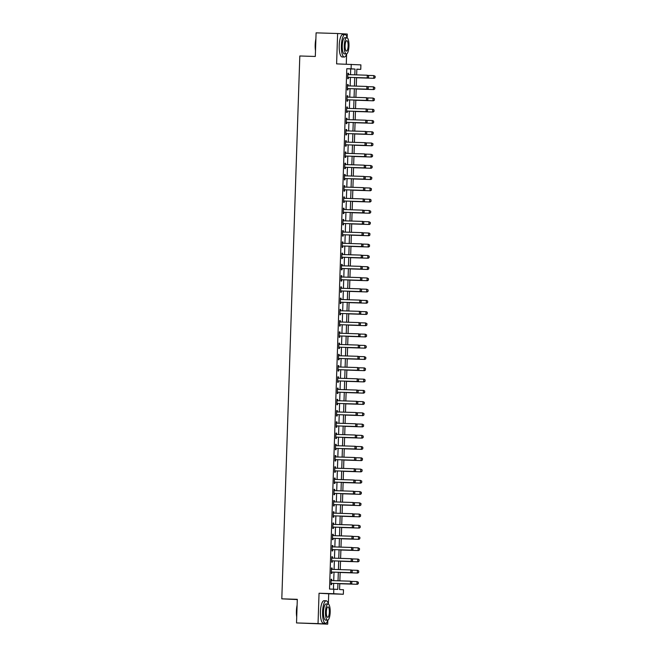 <?xml version="1.0" encoding="UTF-8"?>
<svg xmlns="http://www.w3.org/2000/svg" width="657" height="657" viewBox="0 0 657 657"><rect width="100%" height="100%" fill="white"/><g stroke="black" fill="none" stroke-linecap="round" stroke-linejoin="round"><path stroke-width="0.99" d="M339.768 583.58L339.57 589.526L343.496 589.748L343.34 594.248L333.674 593.698L333.83 589.198L337.747 589.419L337.944 583.523M328.369 604.021L328.714 593.788L343.34 594.248M328.714 593.788L319.047 593.246L318.037 623.6L296.521 622.935L327.703 624.15L327.827 620.307M297.293 599.57L281.804 598.839L299.814 55.985L315.311 56.461L316.091 32.85L337.616 33.515L336.606 63.877L360.907 64.879L360.759 69.371L356.833 69.149L356.644 74.89M346.28 64.172L346.617 54.055M347.151 37.778L347.274 34.065L337.616 33.515M356.833 69.256L360.759 69.371M318.037 623.6L327.703 624.15M350.51 74.693L350.707 68.919L346.789 68.698L329.527 589.066L333.83 589.198M333.444 589.189L333.641 583.391M333.723 580.673L334.011 572.14M334.101 569.43L334.38 560.897M334.47 558.187L334.758 549.654M334.848 546.944L335.127 538.412M335.218 535.701L335.505 527.169M335.596 524.458L335.875 515.926M335.965 513.216L336.244 504.683M336.335 501.973L336.622 493.432M336.713 490.722L336.992 482.189M337.082 479.479L337.37 470.946M337.46 468.236L337.739 459.703M337.829 456.993L338.117 448.46M338.199 445.75L338.486 437.217M338.577 434.507L338.856 425.974M338.946 423.264L339.234 414.731M339.324 412.013L339.603 403.48M339.694 400.77L339.981 392.237M340.071 389.527L340.351 380.994M340.441 378.284L340.72 369.751M340.811 367.041L341.098 358.508M341.188 355.798L341.468 347.266M341.558 344.555L341.845 336.023M341.936 333.313L342.215 324.772M342.305 322.061L342.593 313.529M342.683 310.818L342.962 302.286M343.053 299.576L343.332 291.043M343.422 288.333L343.71 279.8M343.8 277.09L344.079 268.557M344.169 265.847L344.457 257.314M344.547 254.604L344.826 246.071M344.917 243.353L345.204 234.82M345.286 232.11L345.574 223.577M345.664 220.867L345.943 212.334M346.034 209.624L346.321 201.091M346.411 198.381L346.691 189.848M346.781 187.138L347.068 178.605M347.159 175.895L347.438 167.363M347.528 164.652L347.808 156.111M347.898 153.401L348.185 144.869M348.276 142.158L348.555 133.626M348.645 130.915L348.933 122.383M349.023 119.673L349.302 111.14M349.393 108.43L349.68 99.897M349.762 97.187L350.05 88.654M350.14 85.944L350.419 77.411M348.489 74.578L348.53 73.297L347.873 73.264L347.701 78.659L348.35 78.692L348.391 77.411M348.111 85.821L348.161 84.539L347.504 84.507L347.323 89.902L347.98 89.943L348.021 88.654M347.742 97.064L347.783 95.791L347.134 95.75L346.953 101.145L347.602 101.186L347.652 99.897M347.372 108.306L347.413 107.034L346.756 106.992L346.576 112.388L347.233 112.429L347.274 111.148M346.995 119.558L347.036 118.276L346.387 118.235L346.206 123.639L346.863 123.672L346.904 122.391M346.625 130.8L346.666 129.519L346.009 129.478L345.837 134.882L346.485 134.915L346.526 133.634M346.247 142.043L346.288 140.762L345.639 140.729L345.459 146.125L346.116 146.158L346.157 144.877M345.878 153.286L345.919 152.005L345.27 151.972L345.089 157.368L345.738 157.401L345.779 156.12M345.5 164.529L345.549 163.248L344.892 163.215L344.711 168.611L345.368 168.652L345.41 167.363M345.13 175.772L345.171 174.491L344.523 174.458L344.342 179.854L344.991 179.895L345.04 178.605M344.761 187.015L344.802 185.742L344.145 185.701L343.964 191.097L344.621 191.138L344.662 189.857M344.383 198.258L344.424 196.985L343.775 196.944L343.595 202.34L344.252 202.381L344.293 201.099M344.013 209.509L344.054 208.228L343.397 208.187L343.225 213.591L343.874 213.624L343.915 212.342M343.636 220.752L343.685 219.471L343.028 219.438L342.847 224.834L343.504 224.866L343.545 223.585M343.266 231.995L343.307 230.714L342.658 230.681L342.478 236.077L343.126 236.109L343.176 234.828M342.897 243.238L342.938 241.957L342.281 241.924L342.1 247.319L342.757 247.352L342.798 246.071M342.519 254.481L342.56 253.2L341.911 253.167L341.73 258.562L342.379 258.603L342.428 257.314M342.149 265.724L342.19 264.451L341.533 264.41L341.361 269.805L342.01 269.846L342.051 268.557M341.771 276.967L341.812 275.694L341.164 275.653L340.983 281.048L341.64 281.089L341.681 279.808M341.402 288.218L341.443 286.937L340.794 286.895L340.613 292.299L341.262 292.332L341.303 291.051M341.024 299.461L341.073 298.179L340.416 298.138L340.236 303.542L340.893 303.575L340.934 302.294M340.655 310.704L340.696 309.422L340.047 309.39L339.866 314.785L340.515 314.818L340.564 313.537M340.285 321.946L340.326 320.665L339.669 320.632L339.488 326.028L340.145 326.061L340.186 324.78M339.907 333.189L339.948 331.908L339.299 331.875L339.119 337.271L339.776 337.312L339.817 336.023M339.538 344.432L339.579 343.151L338.922 343.118L338.749 348.514L339.398 348.555L339.439 347.266M339.16 355.675L339.209 354.402L338.552 354.361L338.371 359.757L339.028 359.798L339.069 358.517M338.79 366.918L338.831 365.645L338.183 365.604L338.002 371L338.651 371.041L338.692 369.76M338.421 378.169L338.462 376.888L337.805 376.847L337.624 382.251L338.281 382.284L338.322 381.003M338.043 389.412L338.084 388.131L337.435 388.098L337.255 393.494L337.903 393.527L337.953 392.245M337.673 400.655L337.714 399.374L337.057 399.341L336.885 404.737L337.534 404.769L337.575 403.488M337.296 411.898L337.337 410.617L336.688 410.584L336.507 415.98L337.164 416.012L337.205 414.731M336.926 423.141L336.967 421.86L336.31 421.827L336.138 427.222L336.786 427.264L336.827 425.974M336.548 434.384L336.598 433.111L335.941 433.07L335.76 438.465L336.417 438.506L336.458 437.217M336.179 445.627L336.22 444.354L335.571 444.313L335.39 449.708L336.039 449.749L336.088 448.468M335.809 456.878L335.85 455.597L335.193 455.556L335.013 460.959L335.67 460.992L335.711 459.711M335.431 468.121L335.472 466.84L334.824 466.798L334.643 472.202L335.3 472.235L335.341 470.954M335.062 479.364L335.103 478.082L334.446 478.05L334.273 483.445L334.922 483.478L334.963 482.197M334.684 490.607L334.725 489.325L334.076 489.293L333.896 494.688L334.553 494.721L334.594 493.44M334.314 501.849L334.356 500.568L333.707 500.535L333.526 505.931L334.175 505.972L334.216 504.683M333.937 513.092L333.986 511.811L333.329 511.778L333.148 517.174L333.805 517.215L333.846 515.926M333.567 524.335L333.608 523.062L332.959 523.021L332.779 528.417L333.428 528.458L333.477 527.177M333.198 535.578L333.239 534.305L332.582 534.264L332.401 539.66L333.058 539.701L333.099 538.42M332.82 546.829L332.861 545.548L332.212 545.507L332.031 550.911L332.688 550.944L332.729 549.663M332.45 558.072L332.491 556.791L331.834 556.758L331.662 562.154L332.311 562.187L332.352 560.906M332.072 569.315L332.122 568.034L331.465 568.001L331.284 573.397L331.941 573.43L331.982 572.148M331.703 580.558L331.744 579.277L331.095 579.244L330.914 584.64L331.563 584.673L331.613 583.391M319.047 593.246L333.674 593.698M346.789 68.698L351.093 68.829L351.24 64.329M296.521 622.935L297.301 599.324L281.804 598.839M356.554 77.6L356.275 86.133M356.184 88.843L355.897 97.376M355.807 100.086L355.527 108.619M355.437 111.329L355.158 119.861M355.067 122.572L354.78 131.104M354.69 133.814L354.41 142.347M354.32 145.066L354.033 153.598M353.942 156.309L353.663 164.841M353.573 167.551L353.285 176.084M353.203 178.794L352.916 187.327M352.825 190.037L352.546 198.57M352.456 201.28L352.168 209.813M352.078 212.523L351.799 221.056M351.709 223.766L351.421 232.307M351.331 235.017L351.052 243.55M350.961 246.26L350.682 254.793M350.592 257.503L350.304 266.036M350.214 268.746L349.935 277.279M349.844 279.989L349.557 288.522M349.467 291.232L349.187 299.764M349.097 302.475L348.81 311.007M348.719 313.726L348.44 322.258M348.35 324.969L348.07 333.501M347.98 336.212L347.693 344.744M347.602 347.454L347.323 355.987M347.233 358.697L346.945 367.23M346.855 369.94L346.576 378.473M346.485 381.183L346.206 389.716M346.116 392.426L345.828 400.967M345.738 403.677L345.459 412.21M345.368 414.92L345.081 423.453M344.991 426.163L344.711 434.696M344.621 437.406L344.334 445.939M344.243 448.649L343.964 457.182M343.874 459.892L343.595 468.425M343.504 471.135L343.217 479.667M343.126 482.386L342.847 490.919M342.757 493.629L342.469 502.162M342.379 504.872L342.1 513.404M342.01 516.115L341.722 524.647M341.64 527.357L341.353 535.89M341.262 538.6L340.983 547.133M340.893 549.843L340.605 558.376M340.515 561.086L340.236 569.627M340.145 572.337L339.858 580.87M354.813 74.832L355.01 69.051L351.093 68.829M338.035 580.813L338.314 572.28M338.404 569.57L338.683 561.037M338.774 558.319L339.061 549.786M339.152 547.076L339.431 538.543M339.521 535.833L339.809 527.3M339.899 524.59L340.178 516.057M340.269 513.347L340.556 504.814M340.638 502.104L340.926 493.571M341.016 490.861L341.295 482.328M341.385 479.618L341.673 471.077M341.763 468.367L342.042 459.834M342.133 457.124L342.42 448.591M342.511 445.881L342.79 437.348M342.88 434.638L343.159 426.106M343.25 423.395L343.537 414.863M343.627 412.153L343.907 403.62M343.997 400.91L344.284 392.377M344.375 389.658L344.654 381.126M344.744 378.416L345.032 369.883M345.114 367.173L345.401 358.64M345.492 355.93L345.771 347.397M345.861 344.687L346.149 336.154M346.239 333.444L346.518 324.911M346.609 322.201L346.896 313.668M346.986 310.958L347.266 302.417M347.356 299.707L347.635 291.174M347.725 288.464L348.013 279.931M348.103 277.221L348.382 268.688M348.473 265.978L348.76 257.445M348.851 254.735L349.13 246.203M349.22 243.492L349.508 234.96M349.598 232.25L349.877 223.717M349.967 220.998L350.247 212.466M350.337 209.755L350.624 201.223M350.715 198.513L350.994 189.98M351.084 187.27L351.372 178.737M351.462 176.027L351.741 167.494M351.832 164.784L352.119 156.251M352.201 153.541L352.489 145.008M352.579 142.298L352.858 133.757M352.949 131.047L353.236 122.514M353.326 119.804L353.606 111.271M353.696 108.561L353.983 100.028M354.074 97.318L354.353 88.785M354.443 86.075L354.723 77.542M350.707 68.919L355.01 69.051M347.873 73.28L348.53 73.297M347.504 84.523L348.161 84.539M347.134 95.766L347.783 95.791M346.756 107.009L347.413 107.034M346.387 118.252L347.036 118.276M346.009 129.495L346.666 129.519M345.639 140.746L346.288 140.762M345.262 151.989L345.919 152.005M344.892 163.232L345.549 163.248M344.523 174.475L345.171 174.491M344.145 185.717L344.802 185.742M343.775 196.96L344.424 196.985M343.397 208.203L344.054 208.228M343.028 219.454L343.685 219.471M342.658 230.697L343.307 230.714M342.281 241.94L342.938 241.957M341.911 253.183L342.56 253.2M341.533 264.426L342.19 264.451M341.164 275.669L341.812 275.694M340.786 286.912L341.443 286.937M340.416 298.155L341.073 298.179M340.047 309.406L340.696 309.422M339.669 320.649L340.326 320.665M339.299 331.892L339.948 331.908M338.922 343.135L339.579 343.151M338.552 354.378L339.209 354.402M338.183 365.62L338.831 365.645M337.805 376.863L338.462 376.888M337.435 388.115L338.084 388.131M337.057 399.357L337.714 399.374M336.688 410.6L337.337 410.617M336.31 421.843L336.967 421.86M335.941 433.086L336.598 433.111M335.571 444.329L336.22 444.354M335.193 455.572L335.85 455.597M334.824 466.815L335.472 466.84M334.446 478.066L335.103 478.082M334.076 489.309L334.725 489.325M333.699 500.552L334.356 500.568M333.329 511.795L333.986 511.811M332.959 523.038L333.608 523.062M332.582 534.281L333.239 534.305M332.212 545.524L332.861 545.548M331.834 556.775L332.491 556.791M331.465 568.018L332.122 568.034M331.095 579.26L331.744 579.277M368.536 77.288L368.585 75.941L368.536 77.288L367.674 77.945L348.736 77.354A0.903 0.862 -86.8 0 0 348.473 77.386L347.734 77.608M347.84 74.487L348.095 74.578A0.903 0.862 -86.8 0 0 348.358 74.627L367.288 75.218L367.206 77.912L348.267 77.329A0.903 0.862 -86.8 0 0 348.005 77.362L347.742 77.444M368.585 75.941L367.288 75.218L368.659 75.941M347.84 74.34L348.563 74.602A0.903 0.862 -86.8 0 0 348.686 74.643M367.674 77.945L368.618 77.288M375.073 77.657L375.114 76.311L375.073 77.657L373.734 78.282L356.554 77.756L374.203 78.314L373.734 78.282L373.825 75.588L367.969 75.407M375.114 76.311L373.825 75.588L375.196 76.311M375.147 77.657L374.203 78.314M368.166 88.531L368.207 87.184L368.166 88.531L367.296 89.188L348.358 88.596A0.903 0.862 -86.8 0 0 348.103 88.629L347.356 88.851M347.463 85.73L347.725 85.821A0.903 0.862 -86.8 0 0 347.964 85.87L366.918 86.461L366.828 89.163L347.89 88.572A0.903 0.862 -86.8 0 0 347.627 88.605L347.364 88.687M368.207 87.184L366.918 86.461L368.29 87.184M347.471 85.582L348.194 85.853A0.903 0.862 -86.8 0 0 348.309 85.886M367.296 89.188L368.248 88.539M367.797 99.774L367.838 98.427L367.797 99.774L366.926 100.431L347.988 99.839A0.903 0.862 -86.8 0 0 347.725 99.88L346.986 100.094M347.093 96.973L347.348 97.064A0.903 0.862 -86.8 0 0 347.586 97.113L366.549 97.704L366.458 100.406L347.52 99.815A0.903 0.862 -86.8 0 0 347.257 99.848L346.995 99.93M367.838 98.427L366.549 97.704L367.92 98.427M347.093 96.825L347.816 97.096A0.903 0.862 -86.8 0 0 347.939 97.129M366.926 100.431L367.871 99.782M367.419 111.017L367.468 109.67L367.419 111.017L366.557 111.674L347.619 111.09A0.903 0.862 -86.8 0 0 347.356 111.123L346.617 111.345M346.715 108.216L346.978 108.315A0.903 0.862 -86.8 0 0 347.216 108.364L366.171 108.947L366.08 111.649L347.142 111.058A0.903 0.862 -86.8 0 0 346.88 111.099L346.617 111.173M367.468 109.67L366.639 108.98L367.542 109.678M346.724 108.068L347.446 108.339A0.903 0.862 -86.8 0 0 347.569 108.372M366.557 111.674L367.501 111.025M356.176 89.007L373.833 89.557L373.357 89.533L373.447 86.831L367.6 86.65M374.745 87.553L373.447 86.831L374.818 87.553L374.777 88.909L374.818 87.553M356.176 88.999L373.357 89.533L374.695 88.9M374.777 88.909L373.833 89.557M374.326 100.143L374.367 98.796L374.326 100.143L372.987 100.776L355.807 100.242L373.455 100.8L372.987 100.776L373.077 98.074L367.222 97.893M374.367 98.796L373.077 98.074L374.449 98.796M374.4 100.151L373.455 100.8M373.948 111.386L373.997 110.039L373.948 111.386L372.609 112.019L355.429 111.485L373.086 112.043L372.609 112.019L372.7 109.317L366.852 109.136M373.997 110.039L373.176 109.349L374.071 110.047M374.03 111.394L373.086 112.043M367.049 122.259L367.091 120.913L367.049 122.259L366.179 122.916L347.241 122.333A0.903 0.862 -86.8 0 0 346.978 122.366L346.239 122.588M346.346 119.459L346.6 119.558A0.903 0.862 -86.8 0 0 346.839 119.607L365.801 120.19L365.711 122.892L346.773 122.301A0.903 0.862 -86.8 0 0 346.51 122.342L346.247 122.416M367.091 120.913L366.269 120.223L367.173 120.921M346.346 119.319L347.077 119.582A0.903 0.862 -86.8 0 0 347.192 119.615M366.179 122.916L367.123 122.268M373.578 122.629L373.619 121.282L373.578 122.629L372.24 123.261L355.059 122.728L372.708 123.286L372.24 123.261L372.33 120.56L366.475 120.379M373.619 121.282L372.798 120.592L373.702 121.29M373.652 122.637L372.708 123.286M315.5 50.745A10.98 3.195 -88.2 0 1 315.188 44.791A10.98 3.195 -88.2 0 1 315.894 38.903M315.861 39.929A11.251 3.269 91.8 0 0 315.368 44.799A11.251 3.269 91.8 0 0 315.532 49.702M347.167 37.835A11.251 3.269 91.8 0 0 344.982 34.542A11.251 3.269 91.8 0 0 341.369 45.604A11.251 3.269 91.8 0 0 344.284 57.036A11.251 3.269 91.8 0 0 346.674 53.89M344.982 34.542L342.831 34.476A11.251 3.269 91.8 0 0 339.217 45.538A11.251 3.269 91.8 0 0 342.133 56.97L344.284 57.036M346.362 53.948L344.383 53.882A8.098 2.357 -88.2 0 1 342.281 45.653A8.098 2.357 -88.2 0 1 344.884 37.695L346.863 37.753A8.098 2.357 91.8 0 0 344.26 45.719A8.098 2.357 91.8 0 0 346.362 53.948A8.098 2.357 91.8 0 0 348.966 45.982A8.098 2.357 91.8 0 0 346.863 37.753M345.097 45.768A5.223 1.519 91.8 0 0 346.453 51.065A5.223 1.519 91.8 0 0 348.128 45.941A5.223 1.519 91.8 0 0 346.773 40.635A5.223 1.519 91.8 0 0 345.097 45.768M296.718 616.997A10.98 3.195 -88.2 0 1 296.406 611.043A10.98 3.195 -88.2 0 1 297.112 605.146M297.071 606.173A11.251 3.269 91.8 0 0 296.586 611.043A11.251 3.269 91.8 0 0 296.75 615.954M328.385 604.079A11.251 3.269 91.8 0 0 326.2 600.794A11.251 3.269 91.8 0 0 322.579 611.856A11.251 3.269 91.8 0 0 325.502 623.279A11.251 3.269 91.8 0 0 327.884 620.134M326.2 600.794L324.041 600.728A11.251 3.269 91.8 0 0 320.427 611.79A11.251 3.269 91.8 0 0 323.351 623.214L325.502 623.279M327.58 620.2L325.593 620.134A8.098 2.357 -88.2 0 1 323.499 611.905A8.098 2.357 -88.2 0 1 326.102 603.939L328.081 604.005A8.098 2.357 91.8 0 0 325.478 611.963A8.098 2.357 91.8 0 0 327.58 620.2A8.098 2.357 91.8 0 0 330.175 612.234A8.098 2.357 91.8 0 0 328.081 604.005M326.315 612.012A5.223 1.519 91.8 0 0 327.662 617.317A5.223 1.519 91.8 0 0 329.346 612.184A5.223 1.519 91.8 0 0 327.991 606.879A5.223 1.519 91.8 0 0 326.315 612.012M366.672 133.511L366.721 132.156L366.672 133.511L365.809 134.159L346.871 133.576A0.903 0.862 -86.8 0 0 346.609 133.609L345.869 133.831M345.968 130.702L346.231 130.8A0.903 0.862 -86.8 0 0 346.469 130.85L365.423 131.441L365.333 134.135L346.403 133.552A0.903 0.862 -86.8 0 0 346.14 133.585L345.869 133.658M366.721 132.156L365.9 131.466L366.795 132.164M345.976 130.562L346.699 130.825A0.903 0.862 -86.8 0 0 346.822 130.858M365.809 134.159L366.754 133.511M366.302 144.754L366.343 143.398L366.302 144.754L365.432 145.402L346.494 144.819A0.903 0.862 -86.8 0 0 346.231 144.852L345.492 145.074M345.598 141.945L345.853 142.043A0.903 0.862 -86.8 0 0 346.116 142.093L365.054 142.684L364.964 145.378L346.025 144.795A0.903 0.862 -86.8 0 0 345.763 144.827L345.5 144.901M366.343 143.398L365.522 142.709L366.425 143.407M345.607 141.805L346.329 142.068A0.903 0.862 -86.8 0 0 346.444 142.101M365.432 145.402L366.376 144.754M365.924 155.996L365.974 154.65L365.924 155.996L365.062 156.653L346.124 156.062A0.903 0.862 -86.8 0 0 345.861 156.095L345.122 156.317M345.229 153.196L345.483 153.286A0.903 0.862 -86.8 0 0 345.746 153.336L364.684 153.927L364.594 156.621L345.656 156.037A0.903 0.862 -86.8 0 0 345.393 156.07L345.13 156.152M365.974 154.65L364.684 153.927L366.048 154.65M345.229 153.048L345.952 153.311A0.903 0.862 -86.8 0 0 346.075 153.352M365.062 156.653L366.006 155.996M365.555 167.239L365.596 165.893L365.555 167.239L364.684 167.896L345.754 167.305A0.903 0.862 -86.8 0 0 345.492 167.338L344.753 167.56M344.851 164.439L345.114 164.529A0.903 0.862 -86.8 0 0 345.368 164.579L364.307 165.17L364.216 167.872L345.278 167.28A0.903 0.862 -86.8 0 0 345.015 167.313L344.753 167.395M365.596 165.893L364.307 165.17L365.678 165.893M344.859 164.291L345.582 164.562A0.903 0.862 -86.8 0 0 345.697 164.595M364.684 167.896L365.637 167.239M365.185 178.482L365.226 177.135L365.185 178.482L364.315 179.139L345.377 178.548A0.903 0.862 -86.8 0 0 345.114 178.589L344.375 178.803M344.482 175.682L344.736 175.772A0.903 0.862 -86.8 0 0 344.999 175.83L363.937 176.413L363.847 179.115L344.909 178.523A0.903 0.862 -86.8 0 0 344.646 178.556L344.383 178.638M365.226 177.135L363.937 176.413L365.308 177.135M344.482 175.534L345.204 175.805A0.903 0.862 -86.8 0 0 345.327 175.838M364.315 179.139L365.259 178.49M373.201 133.88L373.25 132.525L373.201 133.88L371.87 134.504L354.69 133.971L372.338 134.529L371.87 134.504L371.961 131.811L366.105 131.622M373.25 132.525L372.429 131.835L373.324 132.533M373.283 133.88L372.338 134.529M354.312 145.23L371.961 145.78L371.492 145.747L371.583 143.054L365.735 142.873M372.88 143.768L371.583 143.054L372.954 143.776L372.831 145.123L372.954 143.776M354.312 145.213L371.492 145.747L372.831 145.123M372.913 145.123L371.961 145.78M353.942 156.473L371.591 157.023L371.123 156.99L371.213 154.296L365.358 154.116M372.503 155.019L371.213 154.296L372.585 155.019L372.462 156.366L372.585 155.019M353.942 156.465L371.123 156.99L372.462 156.366M372.535 156.366L371.591 157.023M372.084 167.609L372.133 166.262L372.084 167.609L370.745 168.241L353.565 167.707L371.221 168.266L370.745 168.241L370.835 165.539L364.988 165.359M372.133 166.262L370.835 165.539L372.207 166.262M372.166 167.609L371.221 168.266M371.714 178.852L371.755 177.505L371.714 178.852L370.376 179.484L353.195 178.95L370.844 179.509L370.376 179.484L370.466 176.782L364.61 176.602M371.755 177.505L370.466 176.782L371.837 177.505M371.788 178.86L370.844 179.509M364.807 189.725L364.857 188.378L364.807 189.725L363.945 190.382L345.007 189.799A0.903 0.862 -86.8 0 0 344.744 189.832L344.005 190.054M344.104 186.925L344.367 187.023A0.903 0.862 -86.8 0 0 344.621 187.073L363.559 187.656L363.469 190.358L344.531 189.766A0.903 0.862 -86.8 0 0 344.276 189.799L344.005 189.881M364.857 188.378L363.559 187.656L364.931 188.378M344.112 186.777L344.835 187.048A0.903 0.862 -86.8 0 0 344.958 187.081M363.945 190.382L364.89 189.733M371.336 190.095L371.386 188.748L371.336 190.095L370.006 190.727L352.817 190.193L370.474 190.752L370.006 190.727L370.088 188.025L364.241 187.845M371.386 188.748L370.088 188.025L371.46 188.748M371.419 190.103L370.474 190.752M364.438 200.968L364.479 199.621L364.438 200.968L363.567 201.625L344.629 201.042A0.903 0.862 -86.8 0 0 344.367 201.075L343.627 201.297M343.734 198.168L343.989 198.266A0.903 0.862 -86.8 0 0 344.252 198.315L363.19 198.899L363.099 201.6L344.161 201.009A0.903 0.862 -86.8 0 0 343.898 201.05L343.636 201.124M364.479 199.621L363.658 198.931L364.561 199.629M343.742 198.028L344.465 198.291A0.903 0.862 -86.8 0 0 344.58 198.324M363.567 201.625L364.512 200.976M370.967 201.338L371.008 199.991L370.967 201.338L369.628 201.97L352.448 201.436L370.096 201.995L369.628 201.97L369.719 199.268L363.863 199.087M371.008 199.991L370.187 199.301L371.09 199.999M371.049 201.346L370.096 201.995M364.06 212.211L364.109 210.864L364.06 212.211L363.198 212.868L344.26 212.285A0.903 0.862 -86.8 0 0 343.997 212.318L343.258 212.54M343.365 209.411L343.619 209.509A0.903 0.862 -86.8 0 0 343.882 209.558L362.812 210.141L362.73 212.843L343.792 212.26A0.903 0.862 -86.8 0 0 343.529 212.293L343.266 212.367M364.109 210.864L363.288 210.174L364.183 210.872M343.365 209.271L344.087 209.534A0.903 0.862 -86.8 0 0 344.211 209.567M363.198 212.868L364.142 212.219M352.078 212.696L369.727 213.238L369.259 213.213L369.349 210.511L363.493 210.33M370.638 211.234L369.349 210.511L370.72 211.242L370.671 212.589L370.72 211.242M352.078 212.679L369.259 213.213L370.597 212.581M370.671 212.589L369.727 213.238M363.691 223.462L363.732 222.107L363.691 223.462L362.82 224.111L343.882 223.528A0.903 0.862 -86.8 0 0 343.627 223.561L342.88 223.782M342.987 220.653L343.25 220.752A0.903 0.862 -86.8 0 0 343.488 220.801L362.442 221.393L362.352 224.086L343.414 223.503A0.903 0.862 -86.8 0 0 343.151 223.536L342.888 223.61M363.732 222.107L362.91 221.417L363.814 222.115M342.995 220.514L343.718 220.777A0.903 0.862 -86.8 0 0 343.833 220.809M362.82 224.111L363.764 223.462M351.7 223.938L369.357 224.48L368.881 224.456L368.971 221.762L363.124 221.581M370.269 222.477L368.971 221.762L370.343 222.485L370.22 223.832L370.343 222.485M351.7 223.922L368.881 224.456L370.22 223.832M370.302 223.832L369.357 224.48M363.321 234.705L363.362 233.35L363.321 234.705L362.45 235.362L343.512 234.771A0.903 0.862 -86.8 0 0 343.25 234.804L342.511 235.025M342.617 231.905L342.872 231.995A0.903 0.862 -86.8 0 0 343.11 232.044L362.073 232.635L361.982 235.329L343.044 234.746A0.903 0.862 -86.8 0 0 342.782 234.779L342.519 234.861M363.362 233.35L362.541 232.66L363.444 233.358M342.617 231.757L343.34 232.02A0.903 0.862 -86.8 0 0 343.463 232.052M362.45 235.362L363.395 234.705M369.85 235.075L369.891 233.72L369.85 235.075L368.511 235.699L351.331 235.165L368.979 235.732L368.511 235.699L368.602 233.005L362.746 232.824M369.891 233.72L369.07 233.03L369.973 233.728M369.924 235.075L368.979 235.732M362.943 245.948L362.993 244.601L362.943 245.948L362.081 246.605L343.143 246.014A0.903 0.862 -86.8 0 0 342.88 246.047L342.141 246.268M342.24 243.147L342.502 243.238A0.903 0.862 -86.8 0 0 342.74 243.287L361.695 243.878L361.605 246.572L342.667 245.989A0.903 0.862 -86.8 0 0 342.404 246.022L342.141 246.104M362.993 244.601L361.695 243.878L363.066 244.601M342.248 243L342.97 243.262A0.903 0.862 -86.8 0 0 343.094 243.304M362.081 246.605L363.025 245.948M369.472 246.318L369.521 244.971L369.472 246.318L368.134 246.942L350.953 246.416L368.61 246.975L368.134 246.942L368.224 244.248L362.377 244.067M369.521 244.971L368.224 244.248L369.595 244.971M369.554 246.318L368.61 246.975M362.574 257.191L362.615 255.844L362.574 257.191L361.703 257.848L342.765 257.257A0.903 0.862 -86.8 0 0 342.502 257.289L341.763 257.511M341.87 254.39L342.125 254.481A0.903 0.862 -86.8 0 0 342.363 254.53L361.325 255.121L361.235 257.823L342.297 257.232A0.903 0.862 -86.8 0 0 342.034 257.265L341.771 257.347M362.615 255.844L361.325 255.121L362.697 255.844M341.87 254.243L342.601 254.514A0.903 0.862 -86.8 0 0 342.716 254.546M361.703 257.848L362.648 257.199M362.196 268.434L362.245 267.087L362.196 268.434L361.334 269.091L342.396 268.499A0.903 0.862 -86.8 0 0 342.133 268.541L341.394 268.754M341.492 265.633L341.755 265.724A0.903 0.862 -86.8 0 0 342.01 265.781L360.948 266.364L360.857 269.066L341.927 268.475A0.903 0.862 -86.8 0 0 341.665 268.508L341.394 268.59M362.245 267.087L360.948 266.364L362.319 267.087M341.5 265.485L342.223 265.757A0.903 0.862 -86.8 0 0 342.346 265.789M361.334 269.091L362.278 268.442M361.826 279.677L361.867 278.33L361.826 279.677L360.956 280.334L342.018 279.751A0.903 0.862 -86.8 0 0 341.755 279.783L341.016 280.005M341.123 276.876L341.377 276.975A0.903 0.862 -86.8 0 0 341.64 277.024L360.578 277.607L360.488 280.309L341.55 279.718A0.903 0.862 -86.8 0 0 341.287 279.759L341.024 279.833M361.867 278.33L361.046 277.64L361.95 278.338M341.131 276.728L341.854 276.999A0.903 0.862 -86.8 0 0 341.969 277.032M360.956 280.334L361.9 279.685M361.449 290.92L361.498 289.573L361.449 290.92L360.586 291.577L341.648 290.994A0.903 0.862 -86.8 0 0 341.385 291.026L340.646 291.248M340.753 288.119L341.008 288.218A0.903 0.862 -86.8 0 0 341.27 288.267L360.2 288.85L360.118 291.552L341.18 290.961A0.903 0.862 -86.8 0 0 340.917 291.002L340.655 291.076M361.498 289.573L360.677 288.883L361.572 289.581M340.753 287.98L341.476 288.242A0.903 0.862 -86.8 0 0 341.599 288.275M360.586 291.577L361.531 290.928M361.079 302.171L361.12 300.816L361.079 302.171L360.208 302.82L341.279 302.236A0.903 0.862 -86.8 0 0 341.016 302.269L340.277 302.491M340.375 299.362L340.638 299.461A0.903 0.862 -86.8 0 0 340.893 299.51L359.831 300.101L359.74 302.795L340.802 302.212A0.903 0.862 -86.8 0 0 340.54 302.245L340.277 302.319M361.12 300.816L360.299 300.126L361.202 300.824M340.383 299.222L341.106 299.485A0.903 0.862 -86.8 0 0 341.221 299.518M360.208 302.82L361.161 302.171M360.709 313.414L360.75 312.059L360.709 313.414L359.839 314.062L340.901 313.479A0.903 0.862 -86.8 0 0 340.638 313.512L339.899 313.734M340.006 310.605L340.26 310.704A0.903 0.862 -86.8 0 0 340.523 310.753L359.461 311.344L359.371 314.038L340.433 313.455A0.903 0.862 -86.8 0 0 340.17 313.488L339.907 313.561M360.75 312.059L359.929 311.369L360.833 312.067M340.006 310.465L340.728 310.728A0.903 0.862 -86.8 0 0 340.852 310.761M359.839 314.062L360.783 313.414M360.332 324.657L360.381 323.31L360.332 324.657L359.469 325.314L340.531 324.722A0.903 0.862 -86.8 0 0 340.269 324.755L339.529 324.977M339.628 321.856L339.891 321.946A0.903 0.862 -86.8 0 0 340.145 321.996L359.083 322.587L358.993 325.281L340.055 324.698A0.903 0.862 -86.8 0 0 339.8 324.73L339.529 324.813M360.381 323.31L359.083 322.587L360.455 323.31M339.636 321.708L340.359 321.971A0.903 0.862 -86.8 0 0 340.482 322.012M359.469 325.314L360.414 324.657M359.962 335.899L360.003 334.553L359.962 335.899L359.092 336.556L340.154 335.965A0.903 0.862 -86.8 0 0 339.891 335.998L339.152 336.22M339.258 333.099L339.513 333.189A0.903 0.862 -86.8 0 0 339.776 333.239L358.714 333.83L358.623 336.532L339.685 335.941A0.903 0.862 -86.8 0 0 339.423 335.973L339.16 336.055M360.003 334.553L358.714 333.83L360.085 334.553M339.258 332.951L339.989 333.222A0.903 0.862 -86.8 0 0 340.104 333.255M359.092 336.556L360.036 335.899M359.584 347.142L359.634 345.796L359.584 347.142L358.722 347.799L339.784 347.208A0.903 0.862 -86.8 0 0 339.521 347.249L338.782 347.463M338.881 344.342L339.143 344.432A0.903 0.862 -86.8 0 0 339.406 344.49L358.336 345.073L358.246 347.775L339.316 347.183A0.903 0.862 -86.8 0 0 339.053 347.216L338.79 347.298M359.634 345.796L358.336 345.073L359.708 345.796M338.889 344.194L339.612 344.465A0.903 0.862 -86.8 0 0 339.735 344.498M358.722 347.799L359.666 347.151M359.215 358.385L359.256 357.038L359.215 358.385L358.344 359.042L339.406 358.459A0.903 0.862 -86.8 0 0 339.152 358.492L338.404 358.714M338.511 355.585L338.766 355.683A0.903 0.862 -86.8 0 0 339.012 355.733L357.966 356.316L357.876 359.018L338.938 358.426A0.903 0.862 -86.8 0 0 338.675 358.459L338.412 358.541M359.256 357.038L357.966 356.316L359.338 357.038M338.519 355.437L339.242 355.708A0.903 0.862 -86.8 0 0 339.357 355.741M358.344 359.042L359.289 358.394M358.837 369.628L358.886 368.281L358.837 369.628L357.975 370.285L339.037 369.702A0.903 0.862 -86.8 0 0 338.774 369.735L338.035 369.957M338.141 366.828L338.396 366.926A0.903 0.862 -86.8 0 0 338.634 366.976L357.597 367.559L357.507 370.261L338.569 369.669A0.903 0.862 -86.8 0 0 338.306 369.71L338.043 369.784M358.886 368.281L358.065 367.592L358.96 368.29M338.141 366.688L338.864 366.951A0.903 0.862 -86.8 0 0 338.987 366.984M357.975 370.285L358.919 369.636M358.467 380.871L358.517 379.524L358.467 380.871L357.597 381.528L338.667 380.945A0.903 0.862 -86.8 0 0 338.404 380.978L337.665 381.2M337.764 378.071L338.027 378.169A0.903 0.862 -86.8 0 0 338.265 378.218L357.219 378.802L357.129 381.503L338.191 380.92A0.903 0.862 -86.8 0 0 337.928 380.953L337.665 381.027M358.517 379.524L357.687 378.834L358.591 379.532M337.772 377.931L338.495 378.194A0.903 0.862 -86.8 0 0 338.61 378.227M357.597 381.528L358.55 380.879M358.098 392.122L358.139 390.767L358.098 392.122L357.227 392.771L338.289 392.188A0.903 0.862 -86.8 0 0 338.027 392.221L337.287 392.443M337.394 389.314L337.649 389.412A0.903 0.862 -86.8 0 0 337.887 389.461L356.85 390.053L356.759 392.746L337.821 392.163A0.903 0.862 -86.8 0 0 337.558 392.196L337.296 392.27M358.139 390.767L357.318 390.077L358.221 390.775M337.394 389.174L338.117 389.437A0.903 0.862 -86.8 0 0 338.24 389.47M357.227 392.771L358.172 392.122M357.72 403.365L357.769 402.01L357.72 403.365L356.858 404.022L337.92 403.431A0.903 0.862 -86.8 0 0 337.657 403.464L336.918 403.685M337.016 400.565L337.279 400.655A0.903 0.862 -86.8 0 0 337.517 400.704L356.472 401.296L356.381 403.989L337.452 403.406A0.903 0.862 -86.8 0 0 337.189 403.439L336.918 403.521M357.769 402.01L356.948 401.32L357.843 402.018M337.025 400.417L337.747 400.68A0.903 0.862 -86.8 0 0 337.87 400.713M356.858 404.022L357.802 403.365M357.351 414.608L357.392 413.261L357.351 414.608L356.48 415.265L337.542 414.674A0.903 0.862 -86.8 0 0 337.279 414.707L336.54 414.928M336.647 411.808L336.901 411.898A0.903 0.862 -86.8 0 0 337.164 411.947L356.102 412.539L356.012 415.232L337.074 414.649A0.903 0.862 -86.8 0 0 336.811 414.682L336.548 414.764M357.392 413.261L356.102 412.539L357.474 413.261M336.655 411.66L337.378 411.923A0.903 0.862 -86.8 0 0 337.493 411.964M356.48 415.265L357.424 414.608M356.973 425.851L357.022 424.504L356.973 425.851L356.11 426.508L337.172 425.917A0.903 0.862 -86.8 0 0 336.91 425.95L336.17 426.171M336.277 423.051L336.532 423.141A0.903 0.862 -86.8 0 0 336.795 423.19L355.724 423.781L355.642 426.483L336.704 425.892A0.903 0.862 -86.8 0 0 336.441 425.925L336.179 426.007M357.022 424.504L355.724 423.781L357.096 424.504M336.277 422.903L337 423.174A0.903 0.862 -86.8 0 0 337.123 423.207M356.11 426.508L357.055 425.859M356.603 437.094L356.644 435.747L356.603 437.094L355.733 437.751L336.803 437.16A0.903 0.862 -86.8 0 0 336.54 437.201L335.801 437.414M335.899 434.293L336.162 434.384A0.903 0.862 -86.8 0 0 336.417 434.441L355.355 435.024L355.265 437.726L336.327 437.135A0.903 0.862 -86.8 0 0 336.064 437.168L335.801 437.25M356.644 435.747L355.355 435.024L356.726 435.747M335.908 434.146L336.63 434.417A0.903 0.862 -86.8 0 0 336.745 434.449M355.733 437.751L356.685 437.102M356.234 448.337L356.275 446.99L356.234 448.337L355.363 448.994L336.425 448.411A0.903 0.862 -86.8 0 0 336.162 448.444L335.423 448.665M335.53 445.536L335.784 445.635A0.903 0.862 -86.8 0 0 336.047 445.684L354.985 446.267L354.895 448.969L335.957 448.378A0.903 0.862 -86.8 0 0 335.694 448.419L335.431 448.493M356.275 446.99L355.453 446.3L356.357 446.998M335.53 445.389L336.253 445.66A0.903 0.862 -86.8 0 0 336.376 445.692M355.363 448.994L356.308 448.345M369.103 257.56L369.144 256.214L369.103 257.56L367.764 258.193L350.583 257.659L368.232 258.217L367.764 258.193L367.854 255.491L361.999 255.31M369.144 256.214L367.854 255.491L369.226 256.214M369.177 257.569L368.232 258.217M368.725 268.803L368.774 267.456L368.725 268.803L367.394 269.436L350.214 268.902L367.863 269.46L367.394 269.436L367.485 266.734L361.629 266.553M368.774 267.456L367.485 266.734L368.848 267.456M368.807 268.812L367.863 269.46M349.836 280.153L367.485 280.703L367.017 280.679L367.107 277.977L361.26 277.796M368.405 278.699L367.107 277.977L368.478 278.708L368.355 280.046L368.478 278.708M349.836 280.145L367.017 280.679L368.355 280.046M368.437 280.054L367.485 280.703M349.467 291.404L367.115 291.946L366.647 291.922L366.737 289.22L360.882 289.039M368.027 289.942L366.737 289.22L368.109 289.951L368.06 291.297L368.109 289.951M349.467 291.388L366.647 291.922L367.986 291.289M368.06 291.297L367.115 291.946M367.608 302.54L367.657 301.185L367.608 302.54L366.269 303.164L349.089 302.631L366.746 303.189L366.269 303.164L366.36 300.471L360.512 300.282M367.657 301.185L366.836 300.495L367.731 301.193M367.69 302.54L366.746 303.189M367.238 313.783L367.279 312.428L367.238 313.783L365.9 314.407L348.719 313.874L366.368 314.44L365.9 314.407L365.99 311.714L360.135 311.533M367.279 312.428L366.458 311.738L367.362 312.436M367.312 313.783L366.368 314.44M366.861 325.026L366.91 323.679L366.861 325.026L365.53 325.65L348.341 325.125L365.998 325.683L365.53 325.65L365.612 322.957L359.765 322.776M366.91 323.679L365.612 322.957L366.984 323.679M366.943 325.026L365.998 325.683M366.491 336.269L366.532 334.922L366.491 336.269L365.152 336.901L347.972 336.368L365.62 336.926L365.152 336.901L365.243 334.199L359.387 334.019M366.532 334.922L365.243 334.199L366.614 334.922M366.573 336.269L365.62 336.926M347.602 347.619L365.251 348.169L364.783 348.144L364.873 345.442L359.018 345.262M366.163 346.165L364.873 345.442L366.245 346.165L366.195 347.52L366.245 346.165M347.602 347.61L364.783 348.144L366.121 347.512M366.195 347.52L365.251 348.169M365.744 358.755L365.793 357.408L365.744 358.755L364.405 359.387L347.225 358.853L364.881 359.412L364.405 359.387L364.495 356.685L358.648 356.505M365.793 357.408L364.495 356.685L365.867 357.408M365.826 358.763L364.881 359.412M365.374 369.998L365.415 368.651L365.374 369.998L364.035 370.63L346.855 370.096L364.504 370.655L364.035 370.63L364.126 367.928L358.27 367.748M365.415 368.651L364.594 367.961L365.497 368.659M365.448 370.006L364.504 370.655M364.996 381.241L365.046 379.894L364.996 381.241L363.658 381.873L346.477 381.339L364.134 381.898L363.658 381.873L363.748 379.171L357.901 378.99M365.046 379.894L364.224 379.204L365.12 379.902M365.078 381.249L364.134 381.898M364.627 392.492L364.668 391.137L364.627 392.492L363.288 393.116L346.108 392.582L363.756 393.141L363.288 393.116L363.378 390.422L357.523 390.242M364.668 391.137L363.847 390.447L364.75 391.145M364.701 392.492L363.756 393.141M345.73 403.841L363.387 404.392L362.919 404.359L363.009 401.665L357.153 401.484M364.298 402.38L363.009 401.665L364.372 402.388L364.249 403.735L364.372 402.388M345.738 403.825L362.919 404.359L364.249 403.735M364.331 403.735L363.387 404.392M345.36 415.084L363.009 415.635L362.541 415.602L362.631 412.908L356.784 412.727M363.921 413.631L362.631 412.908L364.003 413.631L363.879 414.978L364.003 413.631M345.36 415.076L362.541 415.602L363.879 414.978M363.962 414.978L363.009 415.635M363.51 426.221L363.551 424.874L363.51 426.221L362.171 426.853L344.991 426.319L362.639 426.878L362.171 426.853L362.262 424.151L356.406 423.97M363.551 424.874L362.262 424.151L363.633 424.874M363.584 426.229L362.639 426.878M363.132 437.463L363.181 436.117L363.132 437.463L361.793 438.096L344.613 437.562L362.27 438.12L361.793 438.096L361.884 435.394L356.037 435.213M363.181 436.117L361.884 435.394L363.255 436.117M363.214 437.472L362.27 438.12M362.763 448.706L362.804 447.36L362.763 448.706L361.424 449.339L344.243 448.805L361.892 449.363L361.424 449.339L361.514 446.637L355.659 446.456M362.804 447.36L361.982 446.67L362.886 447.368M362.836 448.715L361.892 449.363M355.856 459.58L355.905 458.233L355.856 459.58L354.994 460.237L336.055 459.654A0.903 0.862 -86.8 0 0 335.793 459.686L335.054 459.908M335.152 456.779L335.415 456.878A0.903 0.862 -86.8 0 0 335.67 456.927L354.608 457.51L354.517 460.212L335.579 459.621A0.903 0.862 -86.8 0 0 335.316 459.662L335.054 459.736M355.905 458.233L355.076 457.543L355.979 458.241M335.16 456.64L335.883 456.902A0.903 0.862 -86.8 0 0 336.006 456.935M354.994 460.237L355.938 459.588M362.385 459.949L362.434 458.602L362.385 459.949L361.054 460.582L343.866 460.048L361.522 460.606L361.054 460.582L361.136 457.88L355.289 457.699M362.434 458.602L361.613 457.913L362.508 458.611M362.467 459.957L361.522 460.606M355.486 470.831L355.527 469.476L355.486 470.831L354.616 471.48L335.678 470.897A0.903 0.862 -86.8 0 0 335.415 470.929L334.676 471.151M334.783 468.022L335.037 468.121A0.903 0.862 -86.8 0 0 335.3 468.17L354.238 468.761L354.148 471.455L335.21 470.872A0.903 0.862 -86.8 0 0 334.947 470.905L334.684 470.979M355.527 469.476L354.706 468.786L355.609 469.484M334.783 467.883L335.513 468.145A0.903 0.862 -86.8 0 0 335.628 468.178M354.616 471.48L355.56 470.831M343.496 471.307L361.145 471.849L360.677 471.825L360.767 469.131L354.911 468.942M362.056 469.845L360.767 469.131L362.138 469.854L362.015 471.2L362.138 469.854M343.496 471.291L360.677 471.825L362.015 471.2M362.089 471.2L361.145 471.849M355.108 482.074L355.158 480.719L355.108 482.074L354.246 482.723L335.308 482.139A0.903 0.862 -86.8 0 0 335.045 482.172L334.306 482.394M334.405 479.265L334.668 479.364A0.903 0.862 -86.8 0 0 334.906 479.413L353.86 480.004L353.77 482.698L334.84 482.115A0.903 0.862 -86.8 0 0 334.577 482.148L334.314 482.222M355.158 480.719L354.337 480.029L355.232 480.727M334.413 479.125L335.136 479.388A0.903 0.862 -86.8 0 0 335.259 479.421M354.246 482.723L355.191 482.074M343.126 482.55L360.775 483.1L360.307 483.067L360.397 480.374L354.542 480.193M361.687 481.088L360.397 480.374L361.769 481.096L361.646 482.443L361.769 481.096M343.126 482.534L360.307 483.067L361.646 482.443M361.72 482.443L360.775 483.1M354.739 493.317L354.78 491.97L354.739 493.317L353.868 493.974L334.93 493.382A0.903 0.862 -86.8 0 0 334.668 493.415L333.928 493.637M334.035 490.516L334.29 490.607A0.903 0.862 -86.8 0 0 334.536 490.656L353.491 491.247L353.4 493.941L334.462 493.358A0.903 0.862 -86.8 0 0 334.199 493.391L333.937 493.473M354.78 491.97L353.491 491.247L354.862 491.97M334.043 490.368L334.766 490.631A0.903 0.862 -86.8 0 0 334.881 490.672M353.868 493.974L354.813 493.317M361.268 493.686L361.317 492.339L361.268 493.686L359.929 494.31L342.749 493.785L360.406 494.343L359.929 494.31L360.02 491.617L354.172 491.436M361.317 492.339L360.02 491.617L361.391 492.339M361.35 493.686L360.406 494.343M354.361 504.56L354.41 503.213L354.361 504.56L353.499 505.217L334.561 504.625A0.903 0.862 -86.8 0 0 334.298 504.658L333.559 504.88M333.666 501.759L333.92 501.849A0.903 0.862 -86.8 0 0 334.158 501.899L353.121 502.49L353.031 505.192L334.093 504.601A0.903 0.862 -86.8 0 0 333.83 504.633L333.567 504.716M354.41 503.213L353.121 502.49L354.484 503.213M333.666 501.611L334.388 501.882A0.903 0.862 -86.8 0 0 334.512 501.915M353.499 505.217L354.443 504.56M360.898 504.929L360.939 503.582L360.898 504.929L359.56 505.562L342.379 505.028L360.028 505.586L359.56 505.562L359.65 502.86L353.795 502.679M360.939 503.582L359.65 502.86L361.022 503.582M360.972 504.929L360.028 505.586M353.992 515.802L354.041 514.456L353.992 515.802L353.121 516.459L334.191 515.868A0.903 0.862 -86.8 0 0 333.928 515.909L333.189 516.123M333.288 513.002L333.551 513.092A0.903 0.862 -86.8 0 0 333.789 513.142L352.743 513.733L352.653 516.435L333.715 515.844A0.903 0.862 -86.8 0 0 333.452 515.876L333.189 515.959M354.041 514.456L352.743 513.733L354.115 514.456M333.296 512.854L334.019 513.125A0.903 0.862 -86.8 0 0 334.134 513.158M353.121 516.459L354.074 515.811M360.521 516.172L360.57 514.825L360.521 516.172L359.182 516.804L342.001 516.271L359.658 516.829L359.182 516.804L359.272 514.103L353.425 513.922M360.57 514.825L359.272 514.103L360.644 514.825M360.603 516.18L359.658 516.829M353.622 527.045L353.663 525.699L353.622 527.045L352.752 527.702L333.813 527.119A0.903 0.862 -86.8 0 0 333.551 527.152L332.812 527.374M332.918 524.245L333.173 524.343A0.903 0.862 -86.8 0 0 333.411 524.393L352.374 524.976L352.283 527.678L333.345 527.086A0.903 0.862 -86.8 0 0 333.083 527.119L332.82 527.201M353.663 525.699L352.374 524.976L353.745 525.699M332.918 524.097L333.641 524.368A0.903 0.862 -86.8 0 0 333.764 524.401M352.752 527.702L353.696 527.054M360.151 527.415L360.192 526.068L360.151 527.415L358.812 528.047L341.632 527.514L359.28 528.072L358.812 528.047L358.903 525.345L353.047 525.165M360.192 526.068L358.903 525.345L360.274 526.068M360.225 527.423L359.28 528.072M353.244 538.288L353.294 536.941L353.244 538.288L352.382 538.945L333.444 538.362A0.903 0.862 -86.8 0 0 333.181 538.395L332.442 538.617M332.541 535.488L332.803 535.586A0.903 0.862 -86.8 0 0 333.042 535.636L351.996 536.219L351.906 538.921L332.968 538.329A0.903 0.862 -86.8 0 0 332.713 538.37L332.442 538.444M353.294 536.941L352.472 536.252L353.367 536.95M332.549 535.348L333.271 535.611A0.903 0.862 -86.8 0 0 333.395 535.644M352.382 538.945L353.326 538.297M341.254 538.773L358.911 539.315L358.443 539.29L358.525 536.588L352.678 536.408M359.822 537.311L358.525 536.588L359.896 537.319L359.773 538.658L359.896 537.319M341.254 538.756L358.443 539.29L359.773 538.658M359.855 538.666L358.911 539.315M352.875 549.531L352.916 548.184L352.875 549.531L352.004 550.188L333.066 549.605A0.903 0.862 -86.8 0 0 332.803 549.638L332.064 549.86M332.171 546.731L332.426 546.829A0.903 0.862 -86.8 0 0 332.688 546.879L351.626 547.462L351.536 550.164L332.598 549.581A0.903 0.862 -86.8 0 0 332.335 549.613L332.072 549.687M352.916 548.184L352.095 547.495L352.998 548.193M332.179 546.591L332.902 546.854A0.903 0.862 -86.8 0 0 333.017 546.887M352.004 550.188L352.949 549.539M340.884 550.016L358.533 550.558L358.065 550.533L358.155 547.831L352.3 547.651M359.445 548.554L358.155 547.831L359.527 548.562L359.404 549.901L359.527 548.562M340.884 549.999L358.065 550.533L359.404 549.901M359.486 549.909L358.533 550.558M352.497 560.782L352.546 559.427L352.497 560.782L351.635 561.431L332.697 560.848A0.903 0.862 -86.8 0 0 332.434 560.881L331.695 561.103M331.801 557.974L332.056 558.072A0.903 0.862 -86.8 0 0 332.319 558.122L351.249 558.713L351.167 561.407L332.228 560.823A0.903 0.862 -86.8 0 0 331.966 560.856L331.703 560.93M352.546 559.427L351.725 558.737L352.62 559.436M331.801 557.834L332.524 558.097A0.903 0.862 -86.8 0 0 332.647 558.13M351.635 561.431L352.579 560.782M359.034 561.152L359.075 559.797L359.034 561.152L357.695 561.776L340.515 561.242L358.164 561.801L357.695 561.776L357.786 559.082L351.93 558.902M359.075 559.797L358.254 559.107L359.157 559.805M359.108 561.152L358.164 561.801M352.127 572.025L352.168 570.67L352.127 572.025L351.257 572.682L332.319 572.091A0.903 0.862 -86.8 0 0 332.064 572.124L331.317 572.346M331.424 569.225L331.686 569.315A0.903 0.862 -86.8 0 0 331.941 569.364L350.879 569.956L350.789 572.649L331.851 572.066A0.903 0.862 -86.8 0 0 331.588 572.099L331.325 572.181M352.168 570.67L351.347 569.98L352.251 570.678M331.432 569.077L332.155 569.34A0.903 0.862 -86.8 0 0 332.27 569.373M351.257 572.682L352.201 572.025M351.758 583.268L351.799 581.921L351.758 583.268L350.887 583.925L331.949 583.334A0.903 0.862 -86.8 0 0 331.686 583.367L330.947 583.588M331.054 580.468L331.309 580.558A0.903 0.862 -86.8 0 0 331.571 580.607L350.51 581.199L350.419 583.892L331.481 583.309A0.903 0.862 -86.8 0 0 331.218 583.342L330.956 583.424M351.799 581.921L350.51 581.199L351.881 581.921M331.054 580.32L331.777 580.583A0.903 0.862 -86.8 0 0 331.9 580.624M350.887 583.925L351.832 583.268M358.656 572.395L358.706 571.04L358.656 572.395L357.318 573.019L340.137 572.485L357.794 573.052L357.318 573.019L357.408 570.325L351.561 570.145M358.706 571.04L357.876 570.35L358.779 571.048M358.738 572.395L357.794 573.052M358.287 583.638L358.328 582.291L358.287 583.638L356.948 584.262L339.768 583.736L357.416 584.295L356.948 584.262L357.038 581.568L351.183 581.388M358.328 582.291L357.038 581.568L358.41 582.291M358.361 583.638L357.416 584.295M348.005 77.362L348.473 77.386M348.267 77.329L348.736 77.354M348.095 74.578L348.563 74.602M347.627 88.605L348.103 88.629M347.89 88.572L348.358 88.596M347.725 85.821L348.194 85.853M347.257 99.848L347.725 99.88M347.52 99.815L347.988 99.839M347.348 97.064L347.816 97.096M346.88 111.099L347.356 111.123M347.142 111.058L347.619 111.09M346.978 108.315L347.446 108.339M346.51 122.342L346.978 122.366M346.773 122.301L347.241 122.333M346.6 119.558L347.077 119.582M346.14 133.585L346.609 133.609M346.403 133.552L346.871 133.576M346.231 130.8L346.699 130.825M345.763 144.827L346.231 144.852M346.025 144.795L346.494 144.819M345.853 142.043L346.329 142.068M345.393 156.07L345.861 156.095M345.656 156.037L346.124 156.062M345.483 153.286L345.952 153.311M345.015 167.313L345.492 167.338M345.278 167.28L345.754 167.305M345.114 164.529L345.582 164.562M344.646 178.556L345.114 178.589M344.909 178.523L345.377 178.548M344.736 175.772L345.204 175.805M344.276 189.799L344.744 189.832M344.531 189.766L345.007 189.799M344.367 187.023L344.835 187.048M343.898 201.05L344.367 201.075M344.161 201.009L344.629 201.042M343.989 198.266L344.465 198.291M343.529 212.293L343.997 212.318M343.792 212.26L344.26 212.285M343.619 209.509L344.087 209.534M343.151 223.536L343.627 223.561M343.414 223.503L343.882 223.528M343.25 220.752L343.718 220.777M342.782 234.779L343.25 234.804M343.044 234.746L343.512 234.771M342.872 231.995L343.34 232.02M342.404 246.022L342.88 246.047M342.667 245.989L343.143 246.014M342.502 243.238L342.97 243.262M342.034 257.265L342.502 257.289M342.297 257.232L342.765 257.257M342.125 254.481L342.601 254.514M341.665 268.508L342.133 268.541M341.927 268.475L342.396 268.499M341.755 265.724L342.223 265.757M341.287 279.759L341.755 279.783M341.55 279.718L342.018 279.751M341.377 276.975L341.854 276.999M340.917 291.002L341.385 291.026M341.18 290.961L341.648 290.994M341.008 288.218L341.476 288.242M340.54 302.245L341.016 302.269M340.802 302.212L341.279 302.236M340.638 299.461L341.106 299.485M340.17 313.488L340.638 313.512M340.433 313.455L340.901 313.479M340.26 310.704L340.728 310.728M339.8 324.73L340.269 324.755M340.055 324.698L340.531 324.722M339.891 321.946L340.359 321.971M339.423 335.973L339.891 335.998M339.685 335.941L340.154 335.965M339.513 333.189L339.989 333.222M339.053 347.216L339.521 347.249M339.316 347.183L339.784 347.208M339.143 344.432L339.612 344.465M338.675 358.459L339.152 358.492M338.938 358.426L339.406 358.459M338.766 355.683L339.242 355.708M338.306 369.71L338.774 369.735M338.569 369.669L339.037 369.702M338.396 366.926L338.864 366.951M337.928 380.953L338.404 380.978M338.191 380.92L338.667 380.945M338.027 378.169L338.495 378.194M337.558 392.196L338.027 392.221M337.821 392.163L338.289 392.188M337.649 389.412L338.117 389.437M337.189 403.439L337.657 403.464M337.452 403.406L337.92 403.431M337.279 400.655L337.747 400.68M336.811 414.682L337.279 414.707M337.074 414.649L337.542 414.674M336.901 411.898L337.378 411.923M336.441 425.925L336.91 425.95M336.704 425.892L337.172 425.917M336.532 423.141L337 423.174M336.064 437.168L336.54 437.201M336.327 437.135L336.803 437.16M336.162 434.384L336.63 434.417M335.694 448.419L336.162 448.444M335.957 448.378L336.425 448.411M335.784 445.635L336.253 445.66M335.316 459.662L335.793 459.686M335.579 459.621L336.055 459.654M335.415 456.878L335.883 456.902M334.947 470.905L335.415 470.929M335.21 470.872L335.678 470.897M335.037 468.121L335.513 468.145M334.577 482.148L335.045 482.172M334.84 482.115L335.308 482.139M334.668 479.364L335.136 479.388M334.199 493.391L334.668 493.415M334.462 493.358L334.93 493.382M334.29 490.607L334.766 490.631M333.83 504.633L334.298 504.658M334.093 504.601L334.561 504.625M333.92 501.849L334.388 501.882M333.452 515.876L333.928 515.909M333.715 515.844L334.191 515.868M333.551 513.092L334.019 513.125M333.083 527.119L333.551 527.152M333.345 527.086L333.813 527.119M333.173 524.343L333.641 524.368M332.713 538.37L333.181 538.395M332.968 538.329L333.444 538.362M332.803 535.586L333.271 535.611M332.335 549.613L332.803 549.638M332.598 549.581L333.066 549.605M332.426 546.829L332.902 546.854M331.966 560.856L332.434 560.881M332.228 560.823L332.697 560.848M332.056 558.072L332.524 558.097M331.588 572.099L332.064 572.124M331.851 572.066L332.319 572.091M331.686 569.315L332.155 569.34M331.218 583.342L331.686 583.367M331.481 583.309L331.949 583.334M331.309 580.558L331.777 580.583"/></g></svg>
